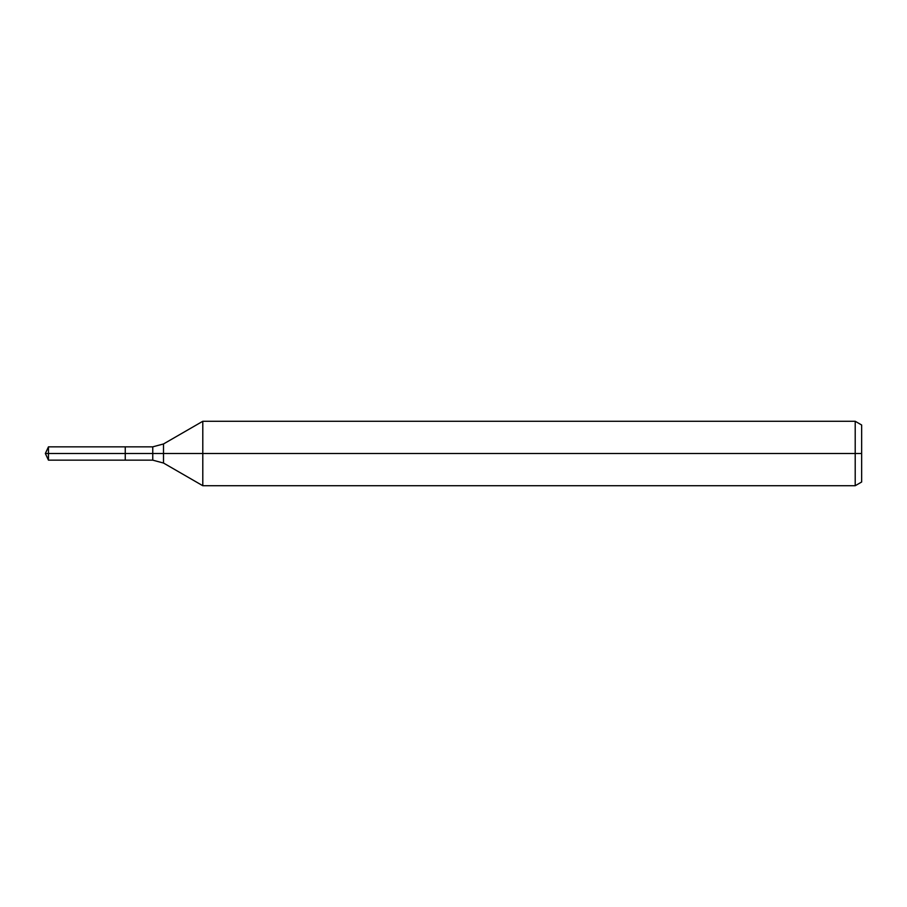 <?xml version="1.0" encoding="UTF-8"?>
<svg xmlns="http://www.w3.org/2000/svg" width="907" height="907" viewBox="0 0 907 907"><rect width="100%" height="100%" fill="white"/><g stroke="black" fill="none" stroke-linecap="round" stroke-linejoin="round"><path stroke-width="0.68" stroke-dasharray="4.54 3.4" d="M125.257 453.5L125.257 460.155L125.257 453.5L45.35 453.5L125.257 453.5L125.257 446.845L125.257 453.5L45.35 453.5M861.65 424.998L861.65 482.002M855.21 421.279L855.21 485.721M202.794 421.279L202.794 485.721M48.456 446.845L48.456 460.155M163.498 443.965L163.498 463.035M152.761 446.845L152.761 460.155"/><path stroke-width="1.36" d="M855.21 485.721L855.21 421.279L861.65 424.998L861.65 482.002L855.21 485.721L202.794 485.721L202.794 421.279L163.498 443.965L163.498 463.035L152.761 460.155L125.257 460.155L125.257 446.845L48.456 446.845L48.456 453.5L45.35 453.5L48.456 460.155L48.456 453.5L125.257 453.5L45.35 453.5L861.65 453.5M48.456 460.155L125.257 460.155L125.257 446.845L152.761 446.845L152.761 460.155M855.21 421.279L202.794 421.279M163.498 463.035L202.794 485.721M163.498 443.965L152.761 446.845M45.35 453.5L48.456 446.845"/></g></svg>
